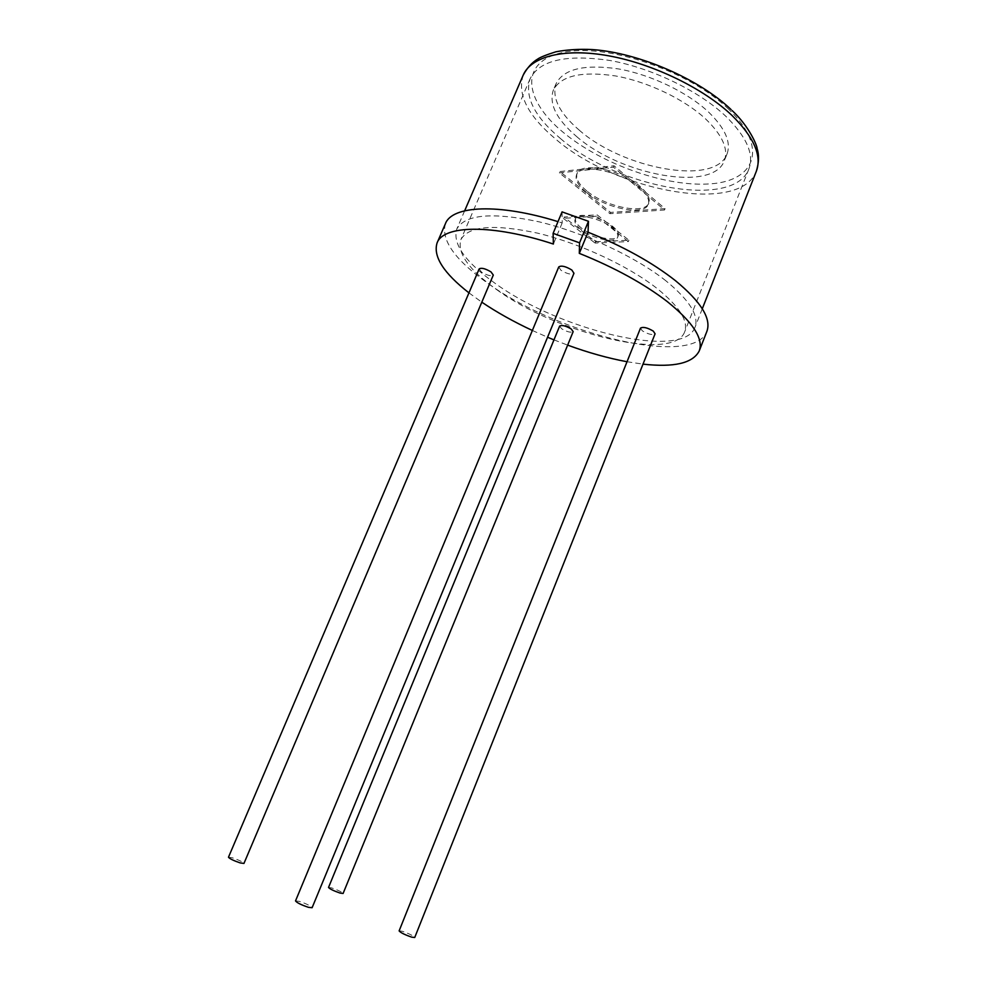 <?xml version="1.0" encoding="UTF-8"?>
<svg xmlns="http://www.w3.org/2000/svg" width="987" height="987" viewBox="0 0 987 987"><rect width="100%" height="100%" fill="white"/><g stroke="black" fill="none" stroke-linecap="round" stroke-linejoin="round"><path stroke-width="0.74" stroke-dasharray="4.93 3.7" d="M581.516 228.133C576.716 224.296 574.767 221.026 575.655 218.349C577.42 211.761 601.33 216.832 612.631 226.344C617.245 230.131 619.096 233.314 618.22 235.893C616.246 242.469 592.854 237.435 581.516 228.133M580.961 229.465C576.161 225.628 574.2 222.371 575.088 219.694C576.852 213.13 600.762 218.213 612.076 227.701C616.678 231.501 618.541 234.672 617.665 237.238C615.703 243.814 592.311 238.755 580.961 229.465M595.63 241.753L628.892 240.223L597.049 214.796L563.947 217.041L595.63 241.753L595.087 243.073L628.337 241.581L628.892 240.223M628.337 241.581L596.481 216.178L597.049 214.796M596.481 216.178L563.392 218.386L563.947 217.041M563.392 218.386L595.087 243.073M228.478 857.209L232.278 857.752C238.94 860.035 242.827 861.935 243.949 863.44M479.164 268.908L481.52 272.116C487.171 275.447 491.094 276.434 493.303 275.065M328.523 887.449L331.644 887.893C338.035 890.114 341.86 891.977 343.094 893.469M559.641 326.092L561.603 328.745C567.093 331.916 570.942 332.878 573.176 331.632M295.52 900.909L299.234 901.328C306.513 903.784 310.806 905.918 312.114 907.719M558.741 266.946L560.937 270.253C567.044 273.942 571.387 274.941 573.965 273.276M399.118 930.889L402.116 931.222C409.074 933.616 413.282 935.701 414.737 937.49M640.489 328.128L642.303 330.83C648.225 334.322 652.481 335.309 655.084 333.803M665.917 280.826C635.492 256.657 583.403 232.327 538.865 221.779C492.118 211.921 464.729 214.401 456.71 229.206C452.527 243.999 465.222 261.962 494.783 283.096C558.938 330.151 682.807 360.489 694.959 327.413C699.228 315.729 689.555 300.208 665.917 280.826M562.072 211.884L562.171 222.951L558 221.643M445.433 223.667C440.868 240.1 454.958 259.939 487.677 283.195C557.976 334.494 693.145 367.769 706.865 331.422M468.961 292.868L481.804 302.182M562.171 222.951L553.374 244.036M532.363 330.472L547.575 337.233M553.966 339.873L567.648 345.129M627.029 361.735L643.006 364.141M496.597 289.561C557.001 333.668 673.627 362.439 684.657 331.891C688.605 321.009 679.364 306.513 656.923 288.364C628.201 265.848 579.418 243.147 537.742 233.179C493.956 223.815 468.344 225.974 460.867 239.644C457.018 253.227 468.936 269.87 496.597 289.561M560.419 138.488C617.06 187.727 733.847 209.799 748.923 168.839C754.315 154.293 746.616 136.774 725.815 116.281C699.117 90.977 651.864 68.054 610.262 60.54C566.402 54.075 539.704 60.121 530.155 78.676C524.356 96.664 534.448 116.602 560.419 138.488M576.396 136.342C620.712 175.402 713.07 192.576 724.359 160.696C728.628 149.062 722.398 135.157 705.668 118.995C684.571 99.342 647.978 81.773 615.74 75.974C581.676 70.928 560.875 75.666 553.312 90.199C548.809 103.931 556.495 119.316 576.396 136.342M579.061 130C623.253 169.221 715.612 186.185 727.024 153.984C731.342 142.227 725.161 128.236 708.493 111.987C687.458 92.26 650.914 74.679 618.676 68.954C584.612 63.995 563.774 68.868 556.15 83.55C551.585 97.417 559.222 112.9 579.061 130M586.796 190.96C578.69 184.236 575.458 178.4 577.099 173.478C580.294 161.56 621.107 169.591 639.897 186.272C647.46 192.847 650.421 198.424 648.804 203.026C645.029 214.969 605.685 207.011 586.796 190.96M586.253 192.255C578.148 185.544 574.903 179.72 576.544 174.798C579.727 162.917 620.539 170.961 639.342 187.641C646.904 194.205 649.878 199.781 648.262 204.371C644.499 216.289 605.154 208.294 586.253 192.255M559.937 171.553L614.062 165.791L665.065 208.639L610.534 212.402L559.937 171.553L559.382 172.873L613.495 167.173L664.522 209.984L610.015 213.685L559.382 172.873M614.062 165.791L613.495 167.173M665.065 208.639L664.522 209.984M610.534 212.402L610.015 213.685M728.665 109.187C689.173 70.743 605.697 42.663 562.602 52.521C518.928 61.774 523.887 100.143 563.071 132.233C601.823 164.521 666.83 187.456 710.936 183.816C755.425 180.695 768.75 147.433 728.665 109.187M523.209 75.123C517.028 94.431 527.86 115.763 555.706 139.118C616.036 191.367 740.077 214.919 756.35 171.22M575.655 218.349L575.088 219.694M618.22 235.893L617.665 237.238M464.643 210.811L456.71 229.206M748.923 168.839L684.657 331.891M727.024 153.984L724.359 160.696M556.15 83.55L553.312 90.199M530.155 78.676L460.867 239.644M702.288 308.758L694.959 327.413M731.009 109.495L732.144 110.569M577.099 173.478L576.544 174.798M648.804 203.026L648.262 204.371"/><path stroke-width="1.48" d="M240.211 862.909C233.5 860.615 229.601 858.715 228.478 857.209L479.164 268.908C481.372 267.551 485.308 268.538 490.983 271.894L493.303 275.065L243.949 863.44L240.211 862.909M340.022 893.05C333.594 890.817 329.757 888.954 328.523 887.449L559.641 326.092C561.862 324.834 565.736 325.796 571.239 328.992L573.176 331.632L343.094 893.469L340.022 893.05M308.462 907.324C301.134 904.857 296.828 902.71 295.52 900.909L558.741 266.946C561.307 265.281 565.662 266.305 571.806 270.006L573.965 273.276L312.114 907.719L308.462 907.324M411.776 937.169C404.781 934.763 400.562 932.666 399.118 930.889L640.489 328.128C643.08 326.611 647.349 327.61 653.295 331.114L655.084 333.803L414.737 937.49L411.776 937.169M558 221.643C498.398 203.051 451.96 205.617 445.433 223.667L437.081 242.925C432.923 256.361 443.545 273.017 468.961 292.868M643.006 364.141C674.133 367.608 692.874 363.228 699.215 350.965C703.694 338.812 693.01 322.33 667.2 301.529C643.894 283.639 614.593 267.576 579.307 253.363L579.554 242.839L553.115 233.339L553.374 244.036C491.896 223.852 443.36 225.135 437.081 242.925M699.215 350.965L706.865 331.422C711.541 318.752 701.078 301.849 675.49 280.703C652.382 262.53 623.241 246.368 588.042 232.204L579.307 253.363M481.804 302.182C496.831 312.311 513.672 321.737 532.363 330.472M547.575 337.233L553.966 339.873M567.648 345.129C588.338 352.692 608.14 358.219 627.029 361.735M588.042 232.204L588.462 221.298L562.072 211.884L553.115 233.339M588.462 221.298L579.554 242.839M732.144 110.569C749.306 126.484 757.251 145.916 757.103 148.506C759.213 155.045 758.954 162.621 756.35 171.22C762.075 155.81 753.957 137.218 731.996 115.454C703.632 88.423 653.123 63.847 608.671 55.815C564.157 47.758 531.043 56.518 523.209 75.123C527.157 67.819 532.005 62.452 537.755 59.023C540.308 57.221 546.342 54.816 555.841 51.805C567.081 49.671 579.27 48.918 592.41 49.572C638.786 52.804 698.845 78.824 731.009 109.495M523.209 75.123L464.643 210.811M756.35 171.22L702.288 308.758"/></g></svg>
